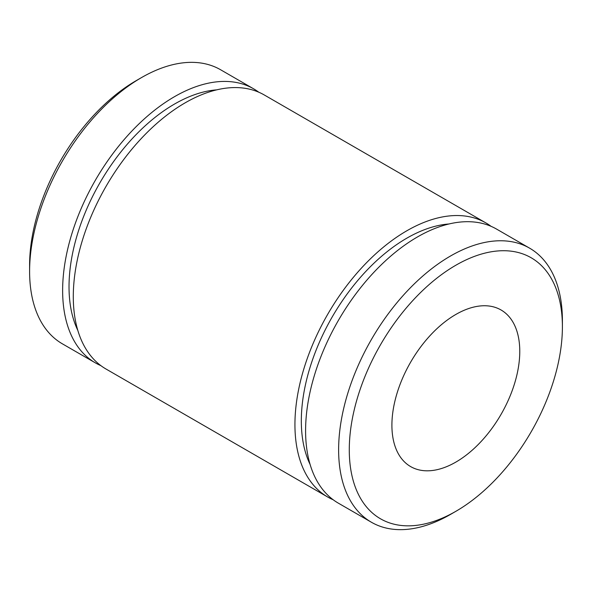 <?xml version="1.0" encoding="UTF-8"?>
<svg xmlns="http://www.w3.org/2000/svg" width="592" height="592" viewBox="0 0 592 592"><rect width="100%" height="100%" fill="white"/><g stroke="black" fill="none" stroke-linecap="round" stroke-linejoin="round"><path stroke-width="0.89" d="M450.512 514.404L455.84 511.325A150.701 87.009 120 0 0 562.4 326.762A150.701 87.009 120 0 0 455.84 265.238A150.701 87.009 120 0 0 349.28 449.802A150.701 87.009 120 0 0 455.84 511.325L450.512 514.404A158.234 91.353 -60 0 1 371.399 522.24A158.234 91.353 -60 0 1 347.141 395.449A158.234 91.353 -60 0 1 450.512 256.01A158.234 91.353 -60 0 1 529.625 248.174A158.234 91.353 -60 0 1 562.4 320.612A158.234 91.353 -60 0 1 562.37 323.743M29.6 271.388L29.6 265.238A150.701 87.009 -60 0 1 136.16 80.675L141.488 77.596A158.234 91.353 120 0 0 29.6 271.388A158.234 91.353 120 0 0 62.375 343.826L95.408 362.896A158.234 91.353 -60 0 1 71.151 236.104A158.234 91.353 -60 0 1 174.522 96.666A158.234 91.353 -60 0 1 253.635 88.83A158.234 91.353 -60 0 1 258.785 92.219M77.811 330.373A149.191 86.136 -60 0 1 174.522 104.051A149.191 86.136 -60 0 1 216.672 89.858M333.215 499.781A158.234 91.353 -60 0 1 327.709 497.021A158.234 91.353 -60 0 1 303.452 370.222A158.234 91.353 -60 0 1 406.822 230.784A158.234 91.353 -60 0 1 485.936 222.947A158.234 91.353 -60 0 1 491.086 226.336M327.709 497.021L106.064 369.053A158.234 91.353 -60 0 1 81.807 242.254A158.234 91.353 -60 0 1 185.178 102.823A158.234 91.353 -60 0 1 264.291 94.979L485.936 222.947M310.112 464.491A149.191 86.136 -60 0 1 406.822 238.169A149.191 86.136 -60 0 1 448.973 223.976M371.399 522.24L338.365 503.17A158.234 91.353 -60 0 1 314.108 376.371A158.234 91.353 -60 0 1 417.478 236.941A158.234 91.353 -60 0 1 496.592 229.104L529.625 248.174M455.84 314.456A90.421 52.207 -60 0 1 501.047 309.979A90.421 52.207 -60 0 1 514.907 382.432A90.421 52.207 -60 0 1 455.84 462.108A90.421 52.207 -60 0 1 410.633 466.585A90.421 52.207 -60 0 1 396.773 394.131A90.421 52.207 -60 0 1 455.84 314.456M100.914 365.664A158.234 91.353 -60 0 1 95.408 362.896M253.635 88.83L220.601 69.76A158.234 91.353 120 0 0 141.488 77.596L136.16 80.675M562.4 326.762L562.4 320.612"/></g></svg>
